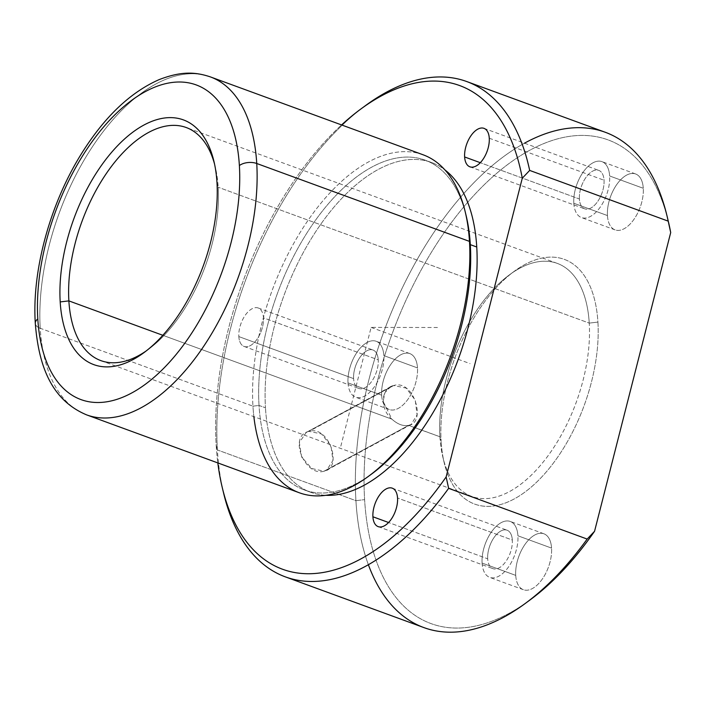 <?xml version="1.0" encoding="UTF-8"?>
<svg xmlns="http://www.w3.org/2000/svg" width="706" height="706" viewBox="0 0 706 706"><rect width="100%" height="100%" fill="white"/><g stroke="black" fill="none" stroke-linecap="round" stroke-linejoin="round"><path stroke-width="0.53" stroke-dasharray="3.53 2.65" d="M323.983 471.22L408.553 425.409C403.179 426.371 397.628 424.288 391.892 419.161L383.129 401.37L384.964 392.598L390.683 386.711L393.657 385.538L306.219 432.46L299.335 442.547L301.647 457.038L311.761 468.51L323.983 471.22C304.974 477.062 287.677 435.531 309.096 431.348C328.987 425.038 343.284 468.193 323.983 471.22L326.666 470.205L332.958 460.453L330.955 445.786L321.504 433.961L309.096 431.348L393.657 385.538C380.728 388.194 379.607 408.995 391.892 419.161L162.839 335.297L391.892 419.161C397.628 424.288 403.179 426.371 408.553 425.409L323.983 471.22M408.792 425.356C426.583 422.603 413.919 378.981 393.657 385.538L406.188 388.097L415.243 400.125L417.07 414.89L411.13 424.447L408.553 425.409L439.917 436.749L408.792 425.356M589.245 323.11A124.115 65.587 -69.9 0 0 557.255 263.382A124.115 65.587 -69.9 0 0 477.053 309.863A124.115 65.587 -69.9 0 0 439.917 436.749L441.135 441.4A130.319 68.87 110.1 0 1 512.9 272.304A130.319 68.87 110.1 0 1 597.92 322.086A130.319 68.87 110.1 0 1 526.147 491.182A130.319 68.87 110.1 0 1 441.135 441.4A130.319 68.87 -69.9 0 0 444.206 462.783A130.319 68.87 -69.9 0 0 534.283 484.369A130.319 68.87 -69.9 0 0 597.92 322.086L589.245 323.11A124.115 65.587 110.1 0 1 528.626 477.671A124.115 65.587 110.1 0 1 442.847 457.109A124.115 65.587 110.1 0 1 439.917 436.749A124.115 65.587 110.1 0 1 509.644 274.678A124.115 65.587 110.1 0 1 589.245 323.11L597.92 322.086A130.319 68.87 -69.9 0 0 514.347 271.228A130.319 68.87 -69.9 0 0 441.135 441.4L439.917 436.749A124.115 65.587 -69.9 0 0 471.908 496.477A124.115 65.587 -69.9 0 0 552.11 450.004A124.115 65.587 -69.9 0 0 589.245 323.11L218.198 187.249L589.245 323.11M214.562 164.127A124.115 65.587 110.1 0 1 218.198 187.249A124.115 65.587 -69.9 0 0 215.268 166.89A124.115 65.587 -69.9 0 0 214.562 164.127M216.98 182.598L218.198 187.249L216.98 182.598M146.142 350.979A124.115 65.587 -69.9 0 0 148.472 349.329A124.115 65.587 -69.9 0 0 218.198 187.249A124.115 65.587 110.1 0 1 146.142 350.979M35.3 323.339A12.408 6.707 176.5 0 0 40.224 328.272A179.968 95.098 110.1 0 1 94.066 144.28A179.968 95.098 110.1 0 1 210.362 76.892A179.968 95.098 -69.9 0 0 94.066 144.28A179.968 95.098 -69.9 0 0 40.224 328.272A12.408 6.707 -3.5 0 1 35.3 323.339M299.335 492.77A179.968 95.098 110.1 0 1 252.951 406.162L40.224 328.272A179.968 95.098 -69.9 0 0 86.609 414.872A179.968 95.098 110.1 0 1 40.224 328.272L252.951 406.162A179.968 95.098 110.1 0 1 306.801 222.169A179.968 95.098 110.1 0 1 423.088 154.782M465.228 211.862A179.968 95.098 -69.9 0 0 340.839 182.051A179.968 95.098 -69.9 0 0 252.951 406.162L259.031 405.447A175.617 92.804 110.1 0 1 343.99 187.478A175.617 92.804 110.1 0 1 465.695 213.874A175.617 92.804 -69.9 0 0 425.065 160.13A175.617 92.804 -69.9 0 0 311.575 225.894A175.617 92.804 -69.9 0 0 259.031 405.447L252.951 406.162A179.968 95.098 -69.9 0 0 253.869 416.646M371.665 473.982A175.617 92.804 110.1 0 1 259.031 405.447L265.465 407.794A175.617 92.804 110.1 0 1 318.009 228.25A175.617 92.804 110.1 0 1 431.49 162.486A175.617 92.804 110.1 0 1 444.948 169.934A175.617 92.804 -69.9 0 0 325.731 217.439A175.617 92.804 -69.9 0 0 265.465 407.794L259.031 405.447A175.617 92.804 -69.9 0 0 304.295 489.955A175.617 92.804 -69.9 0 0 370.023 475.164M325.81 495.312A175.617 92.804 110.1 0 1 310.728 492.311A175.617 92.804 110.1 0 1 265.465 407.794A175.617 92.804 -69.9 0 0 325.81 495.312M223.617 493.22A263.744 139.373 110.1 0 1 217.404 449.951L216.186 445.301A257.54 136.09 -69.9 0 0 217.819 462.924A257.54 136.09 110.1 0 1 216.186 445.301A257.54 136.09 110.1 0 1 341.572 124.936A257.54 136.09 -69.9 0 0 216.186 445.301L217.404 449.951A263.744 139.373 110.1 0 1 365.567 105.547M238.831 336.585A20.483 10.819 -69.9 0 0 252.192 344.413A20.483 10.819 -69.9 0 0 263.47 317.841A20.483 10.819 -69.9 0 0 250.109 310.013A20.483 10.819 -69.9 0 0 238.831 336.585A20.483 10.819 110.1 0 1 244.964 315.653A20.483 10.819 110.1 0 1 258.193 307.984A20.483 10.819 110.1 0 1 263.47 317.841L378.248 359.866A20.483 10.819 110.1 0 1 366.97 386.438A20.483 10.819 110.1 0 1 353.609 378.619A20.483 10.819 110.1 0 1 364.887 352.047A20.483 10.819 110.1 0 1 378.248 359.866A20.483 10.819 -69.9 0 0 372.971 350.008A20.483 10.819 -69.9 0 0 359.733 357.677A20.483 10.819 -69.9 0 0 353.609 378.619L238.831 336.585L353.609 378.619A20.483 10.819 -69.9 0 0 358.886 388.468A20.483 10.819 -69.9 0 0 372.124 380.799A20.483 10.819 -69.9 0 0 378.248 359.866L263.47 317.841A20.483 10.819 110.1 0 1 257.346 338.774A20.483 10.819 110.1 0 1 244.108 346.443A20.483 10.819 110.1 0 1 238.831 336.585M423.9 627.59A263.744 139.373 110.1 0 1 355.921 500.669L217.404 449.951A263.744 139.373 -69.9 0 0 222.955 490.352M529.765 600.144A257.54 136.09 110.1 0 1 364.605 499.645L355.921 500.669A263.744 139.373 -69.9 0 0 368.373 564.712M524.496 143.186A263.744 139.373 -69.9 0 0 355.921 500.669L364.605 499.645A257.54 136.09 110.1 0 1 490.37 178.927A257.54 136.09 110.1 0 1 668.379 221.596M667.682 218.789A257.54 136.09 -69.9 0 0 489.223 179.986A257.54 136.09 -69.9 0 0 364.605 499.645A257.54 136.09 -69.9 0 0 527.426 601.839M515.724 575.381A29.784 15.744 110.1 0 1 532.13 536.728A29.784 15.744 110.1 0 1 551.562 548.103A29.784 15.744 110.1 0 1 535.157 586.757A29.784 15.744 110.1 0 1 515.724 575.381L482.083 563.061A29.784 15.744 110.1 0 1 490.997 532.606A29.784 15.744 110.1 0 1 510.244 521.452A29.784 15.744 110.1 0 1 517.922 535.792L551.562 548.103A29.784 15.744 -69.9 0 0 543.885 533.771A29.784 15.744 -69.9 0 0 524.637 544.926A29.784 15.744 -69.9 0 0 515.724 575.381A29.784 15.744 -69.9 0 0 523.402 589.713A29.784 15.744 -69.9 0 0 542.649 578.558A29.784 15.744 -69.9 0 0 551.562 548.103L517.922 535.792A29.784 15.744 110.1 0 1 509.008 566.238A29.784 15.744 110.1 0 1 489.761 577.393A29.784 15.744 110.1 0 1 482.083 563.061L515.724 575.381M607.442 215.559A29.784 15.744 110.1 0 1 623.848 176.915A29.784 15.744 110.1 0 1 643.281 188.29A29.784 15.744 110.1 0 1 626.875 226.944A29.784 15.744 110.1 0 1 607.442 215.559L573.802 203.249A29.784 15.744 110.1 0 1 582.715 172.793A29.784 15.744 110.1 0 1 601.962 161.639A29.784 15.744 110.1 0 1 609.64 175.97L643.281 188.29A29.784 15.744 -69.9 0 0 635.603 173.958A29.784 15.744 -69.9 0 0 616.356 185.113A29.784 15.744 -69.9 0 0 607.442 215.559A29.784 15.744 -69.9 0 0 615.12 229.9A29.784 15.744 -69.9 0 0 634.367 218.745A29.784 15.744 -69.9 0 0 643.281 188.29L609.64 175.97A29.784 15.744 110.1 0 1 600.727 206.426A29.784 15.744 110.1 0 1 581.479 217.58A29.784 15.744 110.1 0 1 573.802 203.249L607.442 215.559M381.655 395.192A29.784 15.744 110.1 0 1 398.06 356.548A29.784 15.744 110.1 0 1 417.493 367.923A29.784 15.744 110.1 0 1 401.087 406.577A29.784 15.744 110.1 0 1 381.655 395.192L348.014 382.873A29.784 15.744 110.1 0 1 356.918 352.426A29.784 15.744 110.1 0 1 376.174 341.272A29.784 15.744 110.1 0 1 383.852 355.603L417.493 367.923A29.784 15.744 -69.9 0 0 409.815 353.582A29.784 15.744 -69.9 0 0 390.568 364.737A29.784 15.744 -69.9 0 0 381.655 395.192A29.784 15.744 -69.9 0 0 389.333 409.533A29.784 15.744 -69.9 0 0 408.58 398.378A29.784 15.744 -69.9 0 0 417.493 367.923L383.852 355.603A29.784 15.744 110.1 0 1 374.939 386.058A29.784 15.744 110.1 0 1 355.692 397.213A29.784 15.744 110.1 0 1 348.014 382.873L381.655 395.192M482.083 563.061A29.784 15.744 -69.9 0 0 501.516 574.437A29.784 15.744 -69.9 0 0 517.922 535.792A29.784 15.744 -69.9 0 0 498.489 524.408A29.784 15.744 -69.9 0 0 482.083 563.061M487.687 558.799A20.483 10.819 110.1 0 1 498.965 532.227A20.483 10.819 110.1 0 1 512.327 540.046A20.483 10.819 110.1 0 1 501.048 566.627A20.483 10.819 110.1 0 1 487.687 558.799A20.483 10.819 -69.9 0 0 492.964 568.657A20.483 10.819 -69.9 0 0 506.193 560.988A20.483 10.819 -69.9 0 0 512.327 540.046L397.549 498.021L512.327 540.046A20.483 10.819 -69.9 0 0 507.049 530.197A20.483 10.819 -69.9 0 0 493.812 537.866A20.483 10.819 -69.9 0 0 487.687 558.799L388.582 522.511L487.687 558.799M573.802 203.249A29.784 15.744 -69.9 0 0 593.234 214.624A29.784 15.744 -69.9 0 0 609.64 175.97A29.784 15.744 -69.9 0 0 590.207 164.595A29.784 15.744 -69.9 0 0 573.802 203.249M579.405 198.986A20.483 10.819 110.1 0 1 590.684 172.414A20.483 10.819 110.1 0 1 604.045 180.233A20.483 10.819 110.1 0 1 592.766 206.805A20.483 10.819 110.1 0 1 579.405 198.986L480.301 162.698L579.405 198.986A20.483 10.819 -69.9 0 0 584.683 208.835A20.483 10.819 -69.9 0 0 597.911 201.166A20.483 10.819 -69.9 0 0 604.045 180.233A20.483 10.819 -69.9 0 0 598.759 170.375A20.483 10.819 -69.9 0 0 585.53 178.044A20.483 10.819 -69.9 0 0 579.405 198.986M348.014 382.873A29.784 15.744 -69.9 0 0 367.447 394.257A29.784 15.744 -69.9 0 0 383.852 355.603A29.784 15.744 -69.9 0 0 364.411 344.228A29.784 15.744 -69.9 0 0 348.014 382.873M489.267 138.208L604.045 180.233L489.267 138.208M363.202 107.303A263.744 139.373 -69.9 0 0 217.404 449.951L355.921 500.669A263.744 139.373 110.1 0 1 434.834 231.03A263.744 139.373 110.1 0 1 605.263 132.269M340.848 446.104L371.109 327.399L439.653 327.505M371.109 327.399L470.055 363.625M306.219 432.46L390.683 386.711M557.255 263.382L186.207 127.521M213.909 161.224L215.268 166.89M143.768 352.779L148.472 349.329M431.49 162.486L425.065 160.13M310.728 492.311L304.295 489.955M543.885 533.771L510.244 521.452M523.402 589.713L489.761 577.393M444.206 462.783L442.847 457.109M635.603 173.958L601.962 161.639M615.12 229.9L581.479 217.58M409.815 353.582L376.174 341.272M389.333 409.533L355.692 397.213M258.193 307.984L372.971 350.008M244.108 346.443L358.886 388.468M483.989 128.351L598.759 170.375M469.905 166.81L584.683 208.835M378.187 526.632L492.964 568.657M392.271 488.173L507.049 530.197M514.347 271.228L509.644 274.678M326.666 470.205L411.13 424.447M100.861 360.616L471.908 496.477"/><path stroke-width="1.06" d="M68.87 300.888A124.115 65.587 110.1 0 1 106.006 174.003A124.115 65.587 110.1 0 1 186.207 127.521A124.115 65.587 110.1 0 1 214.562 164.127A124.115 65.587 -69.9 0 0 128.342 147.386A124.115 65.587 -69.9 0 0 68.87 300.888L60.195 301.921A130.319 68.87 110.1 0 1 123.832 139.629A130.319 68.87 110.1 0 1 213.909 161.224A130.319 68.87 110.1 0 1 216.98 182.598A130.319 68.87 110.1 0 1 143.768 352.779A130.319 68.87 110.1 0 1 60.195 301.921L68.87 300.888A124.115 65.587 -69.9 0 0 146.142 350.979A124.115 65.587 110.1 0 1 100.861 360.616A124.115 65.587 110.1 0 1 68.87 300.888L162.839 335.297L68.87 300.888M37.797 318.962A167.551 88.541 110.1 0 1 130.072 101.549A167.551 88.541 110.1 0 1 239.378 165.557A167.551 88.541 110.1 0 1 147.104 382.97A167.551 88.541 110.1 0 1 37.797 318.962A12.408 6.707 176.5 0 0 35.3 323.339A12.408 6.707 -3.5 0 1 37.797 318.962A167.551 88.541 -69.9 0 0 147.104 382.97A167.551 88.541 -69.9 0 0 239.378 165.557A167.551 88.541 -69.9 0 0 130.072 101.549A167.551 88.541 -69.9 0 0 37.797 318.962M216.98 182.598A130.319 68.87 -69.9 0 0 131.96 132.825A130.319 68.87 -69.9 0 0 60.195 301.921A130.319 68.87 -69.9 0 0 145.215 351.694A130.319 68.87 -69.9 0 0 216.98 182.598M210.362 76.892A179.968 95.098 110.1 0 1 256.746 163.492A12.408 6.707 176.5 0 0 239.378 165.557A12.408 6.707 -3.5 0 1 256.746 163.492A179.968 95.098 110.1 0 1 202.896 347.484A179.968 95.098 110.1 0 1 86.609 414.872A179.968 95.098 -69.9 0 0 202.896 347.484A179.968 95.098 -69.9 0 0 256.746 163.492A179.968 95.098 -69.9 0 0 210.362 76.892L423.088 154.782A179.968 95.098 110.1 0 1 469.472 241.39L256.746 163.492L469.472 241.39A179.968 95.098 110.1 0 1 415.631 425.383A179.968 95.098 110.1 0 1 299.335 492.77L86.609 414.872C51.467 400.117 38.662 366.079 35.3 323.339C31.788 270.495 50.179 203.557 81.658 153.396C104.488 116.896 130.301 92.318 159.097 79.637C181.557 70.962 195.562 71.968 210.362 76.892M253.869 416.646A179.968 95.098 -69.9 0 0 368.373 476.391A179.968 95.098 -69.9 0 0 469.472 241.39L470.32 244.647A175.617 92.804 -69.9 0 0 465.695 213.874A175.617 92.804 110.1 0 1 466.181 215.833A175.617 92.804 110.1 0 1 470.32 244.647L469.472 241.39A179.968 95.098 -69.9 0 0 465.228 211.862L466.181 215.833M370.023 475.164A175.617 92.804 -69.9 0 0 470.32 244.647L476.753 247.003A175.617 92.804 -69.9 0 0 444.948 169.934A175.617 92.804 110.1 0 1 476.753 247.003L470.32 244.647A175.617 92.804 110.1 0 1 371.665 473.982L368.373 476.391M476.753 247.003A175.617 92.804 110.1 0 1 431.569 415.075A175.617 92.804 110.1 0 1 325.81 495.312A175.617 92.804 -69.9 0 0 431.569 415.075A175.617 92.804 -69.9 0 0 476.753 247.003M360.872 108.998L365.567 105.547A263.744 139.373 110.1 0 1 529.677 170.42L522.281 178.212A257.54 136.09 -69.9 0 0 360.872 108.998A257.54 136.09 -69.9 0 0 341.572 124.936A257.54 136.09 110.1 0 1 522.281 178.212L446.139 476.938A257.54 136.09 110.1 0 1 217.819 462.924A257.54 136.09 -69.9 0 0 222.258 487.546A257.54 136.09 -69.9 0 0 446.139 476.938L448.637 488.34A263.744 139.373 110.1 0 1 223.617 493.22L222.258 487.546M397.549 498.021A20.483 10.819 -69.9 0 0 384.188 490.202A20.483 10.819 -69.9 0 0 372.909 516.774A20.483 10.819 -69.9 0 0 386.27 524.593A20.483 10.819 -69.9 0 0 397.549 498.021A20.483 10.819 110.1 0 1 391.424 518.963A20.483 10.819 110.1 0 1 378.187 526.632A20.483 10.819 110.1 0 1 372.909 516.774L388.582 522.511L372.909 516.774A20.483 10.819 110.1 0 1 379.034 495.841A20.483 10.819 110.1 0 1 392.271 488.173A20.483 10.819 110.1 0 1 397.549 498.021M464.627 156.961A20.483 10.819 -69.9 0 0 477.988 164.78A20.483 10.819 -69.9 0 0 489.267 138.208A20.483 10.819 -69.9 0 0 475.906 130.381A20.483 10.819 -69.9 0 0 464.627 156.961A20.483 10.819 110.1 0 1 470.752 136.02A20.483 10.819 110.1 0 1 483.989 128.351A20.483 10.819 110.1 0 1 489.267 138.208A20.483 10.819 110.1 0 1 483.133 159.141A20.483 10.819 110.1 0 1 469.905 166.81A20.483 10.819 110.1 0 1 464.627 156.961L480.301 162.698L464.627 156.961M368.373 564.712A263.744 139.373 -69.9 0 0 525.07 603.595A263.744 139.373 -69.9 0 0 587.163 539.066L448.637 488.34L587.163 539.066A263.744 139.373 110.1 0 1 423.9 627.59L285.374 576.873A263.744 139.373 -69.9 0 0 448.637 488.34L446.139 476.938L522.281 178.212L529.677 170.42L668.203 221.146A263.744 139.373 -69.9 0 0 667.02 215.921A263.744 139.373 -69.9 0 0 524.496 143.186M222.955 490.352A263.744 139.373 -69.9 0 0 285.374 576.873M527.426 601.839A257.54 136.09 -69.9 0 0 594.558 531.283L587.163 539.066L594.558 531.283A257.54 136.09 110.1 0 1 529.765 600.144L525.07 603.595M667.02 215.921L668.379 221.596A257.54 136.09 110.1 0 1 670.7 232.556L668.203 221.146L670.7 232.556A257.54 136.09 -69.9 0 0 667.682 218.789M594.558 531.283L670.7 232.556L594.558 531.283M466.737 81.543L605.263 132.269A263.744 139.373 110.1 0 1 668.203 221.146L529.677 170.42A263.744 139.373 -69.9 0 0 466.737 81.543A263.744 139.373 -69.9 0 0 363.202 107.303"/></g></svg>
